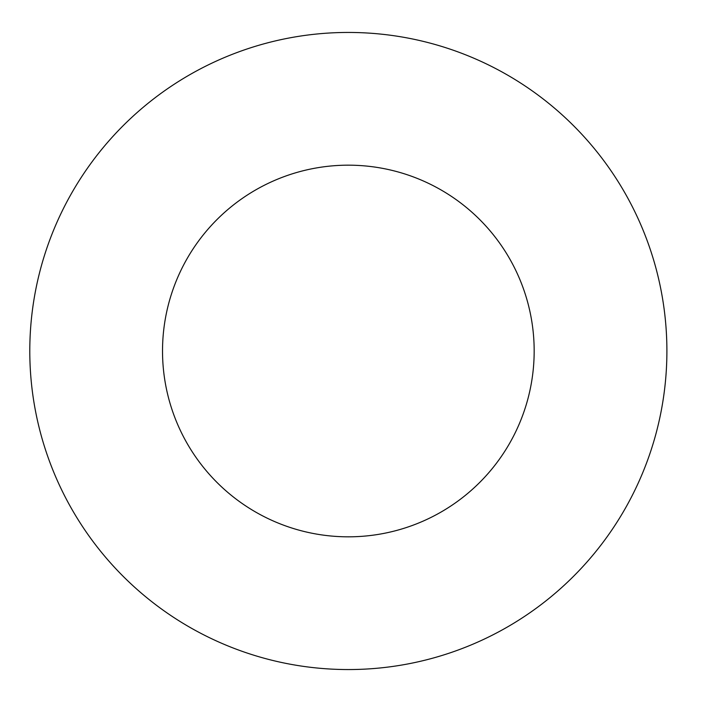 <?xml version="1.0" encoding="UTF-8"?>
<svg xmlns="http://www.w3.org/2000/svg" width="702" height="702" viewBox="0 0 702 702"><rect width="100%" height="100%" fill="white"/><g stroke="black" fill="none" stroke-linecap="round" stroke-linejoin="round"><path stroke-width="1.05" d="M534.169 351A185.819 185.819 0 0 1 255.431 511.925A185.819 185.819 0 0 1 255.431 190.075A185.819 185.819 0 0 1 534.169 351M666.9 351A318.559 318.559 0 0 1 189.066 626.877A318.559 318.559 0 0 1 189.066 75.123A318.559 318.559 0 0 1 666.9 351"/></g></svg>
